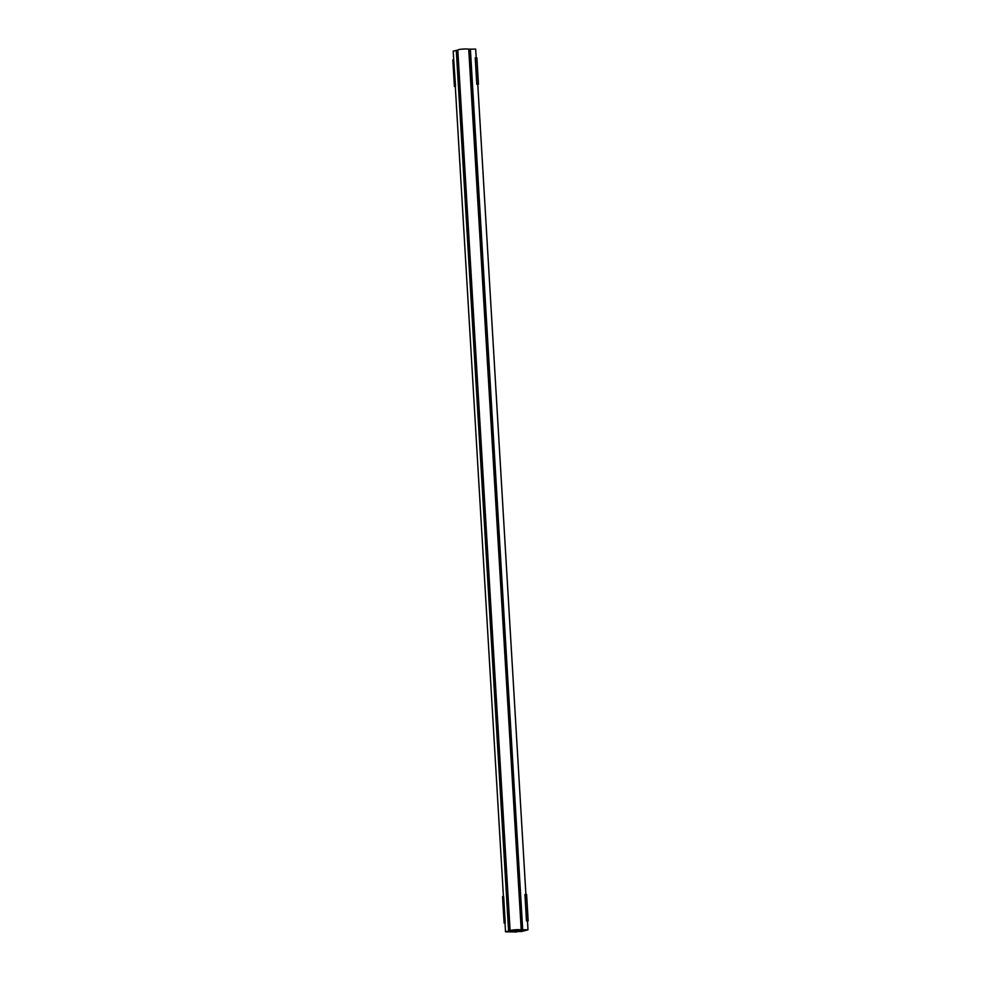 <?xml version="1.0" encoding="UTF-8"?>
<svg xmlns="http://www.w3.org/2000/svg" width="981" height="981" viewBox="0 0 981 981"><rect width="100%" height="100%" fill="white"/><g stroke="black" fill="none" stroke-linecap="round" stroke-linejoin="round"><path stroke-width="1.47" d="M455.294 86.365L454.399 86.389L455.294 86.402M476.791 84.231L475.221 57.818L476.889 57.793L478.458 84.219L476.791 84.231L477.772 84.329M477.772 84.403L478.458 84.219M455.527 86.169L453.725 59.743L452.83 59.976L454.399 86.389M457.808 50.215L453.197 51.135L455.294 86.156M475.344 57.781L476.913 84.194M468.722 49.197L521.279 929.988L510.255 930.871A5.604 0.662 -3.4 0 1 510.12 930.748L457.808 50.043A5.604 0.662 -3.4 0 1 462.505 49.111A5.604 0.662 -3.4 0 1 468.722 49.197L468.893 49.271M510.12 930.748A5.604 0.662 -3.4 0 1 514.829 929.804A5.604 0.662 -3.4 0 1 521.046 929.902M527.471 920.901L527.999 929.792L521.708 931.484L516.546 931.619M512.45 930.785L512.511 931.815L523.646 930.81L521.218 929.878L468.893 49.185L475.675 49.099L476.19 57.781M477.772 84.243L525.902 894.451M470.377 49.05L522.701 929.743L527.999 929.792M521.218 929.878L522.701 929.743M504.994 922.888L505.522 931.827L516.57 931.95M455.282 86.23L503.425 896.401L502.542 896.634L504.111 923.06L505.227 922.827L504.111 923.06M456.275 50.325L508.587 931.03L505.522 931.827M457.759 50.19L510.083 930.895L508.587 931.03M512.511 931.815L510.083 930.895M526.49 920.901L524.921 894.476L526.601 894.451L528.17 920.877L526.49 920.901L527.484 921M527.484 921.061L528.17 920.877M505.227 922.827L503.658 896.401L505.007 922.827M525.056 894.439L526.625 920.865"/></g></svg>
